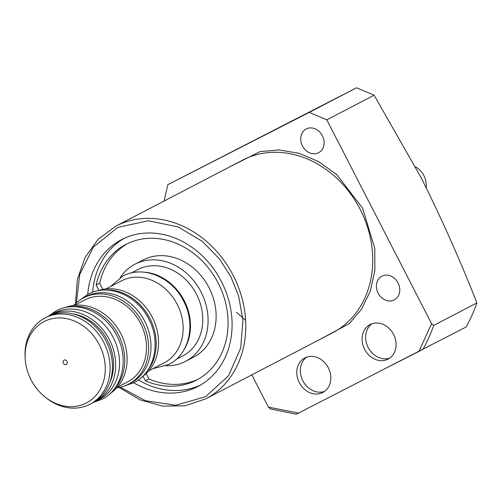 <?xml version="1.0" encoding="UTF-8"?>
<svg xmlns="http://www.w3.org/2000/svg" width="502" height="502" viewBox="0 0 502 502"><rect width="100%" height="100%" fill="white"/><g stroke="black" fill="none" stroke-linecap="round" stroke-linejoin="round"><path stroke-width="0.75" d="M229.113 167.172L260.061 151.604L278.93 149.941L299.023 153.273L318.801 161.7L336.698 174.564L362.588 208.148L374.768 248.396L374.875 270.239L370.344 291.072L361.509 309.257L349.336 323.627L319.034 339.867M306.314 128.945A13.385 11.201 62.5 0 1 322.384 135.716A13.385 11.201 62.5 0 1 318.613 152.727A13.385 11.201 62.5 0 1 318.55 152.759A13.385 11.201 62.5 0 1 302.474 145.988A13.385 11.201 62.5 0 1 306.245 128.976A13.385 11.201 62.5 0 1 306.314 128.945M381.959 276.144A13.385 11.201 62.5 0 1 398.036 282.915A13.385 11.201 62.5 0 1 394.258 299.92A13.385 11.201 62.5 0 1 394.195 299.951A13.385 11.201 62.5 0 1 378.125 293.181A13.385 11.201 62.5 0 1 381.897 276.175A13.385 11.201 62.5 0 1 381.959 276.144M299.299 382.618A19.471 16.29 62.5 0 1 304.814 357.932A19.471 16.29 62.5 0 1 328.314 367.79A19.471 16.29 62.5 0 1 322.799 392.47A19.471 16.29 62.5 0 1 299.299 382.618M306.653 357.142A19.471 16.29 -117.5 0 0 302.844 380.773A19.471 16.29 -117.5 0 0 324.499 391.422M364.584 349.254A19.471 16.29 62.5 0 1 370.093 324.568A19.471 16.29 62.5 0 1 393.593 334.426A19.471 16.29 62.5 0 1 388.077 359.112A19.471 16.29 62.5 0 1 364.584 349.254M371.938 323.777A19.471 16.29 -117.5 0 0 368.129 347.409A19.471 16.29 -117.5 0 0 389.784 358.058M87.706 294.423A82.748 69.238 62.5 0 1 121.54 239.649A82.748 69.238 62.5 0 1 221.413 281.54A82.748 69.238 62.5 0 1 197.97 386.446A82.748 69.238 62.5 0 1 133.701 382.75M124.05 238.419A82.748 69.238 -117.5 0 0 92.638 292.239M251.809 374.875L268.375 407.103L298.527 413.077L466.063 327.028A175.236 146.628 -117.5 0 0 476.9 302.919C460.303 260.588 441.722 218.853 421.159 177.727L374.115 95.204L356.558 87.781L167.812 184.692L164.11 201.02M387.456 367.464L422.941 349.354M146.145 373.57L148.918 378.972L145.373 380.823L142.995 376.193M148.918 378.972A76.48 63.999 -117.5 0 0 198.309 379.129M127.696 243.52A76.48 63.999 -117.5 0 0 99.691 283.184L96.146 285.036A76.48 63.999 62.5 0 1 125.908 244.411A76.48 63.999 62.5 0 1 218.213 283.122A76.48 63.999 62.5 0 1 196.552 380.083A76.48 63.999 62.5 0 1 145.373 380.823M120.173 277.662A54.762 45.82 62.5 0 1 134.938 264.228L142.976 260.042A54.762 45.82 62.5 0 1 209.07 287.765A54.762 45.82 62.5 0 1 193.559 357.186L185.52 361.371A54.762 45.82 62.5 0 1 166.043 365.763M134.938 264.228A54.762 45.82 62.5 0 1 201.032 291.951A54.762 45.82 62.5 0 1 185.52 361.371M98.907 290.407L96.146 285.036M99.691 283.184L102.879 289.39M138.314 379.964A82.748 69.238 -117.5 0 0 200.423 385.09M418.844 351.588L431.582 323.696L433.678 325.428L476.9 302.919M431.582 323.696L326.815 119.834L374.115 95.204M326.815 119.834L309.257 112.404L356.558 87.781M309.257 112.404L167.812 184.692M268.375 407.103L270.465 408.835M298.527 413.077L296.418 414.144M163.872 363.04A46.24 38.692 -117.5 0 0 164.091 362.927A46.24 38.692 -117.5 0 0 177.118 304.168A46.24 38.692 -117.5 0 0 121.597 280.781A46.24 38.692 -117.5 0 0 121.377 280.894A46.24 38.692 -117.5 0 0 121.158 281.007M159.843 364.96L148.655 370.959M182.477 356.094A48.675 40.731 -117.5 0 0 182.709 355.974A48.675 40.731 -117.5 0 0 196.426 294.128A48.675 40.731 -117.5 0 0 137.981 269.505A48.675 40.731 -117.5 0 0 137.749 269.624A48.675 40.731 -117.5 0 0 137.517 269.75M130.702 383.051A48.675 40.731 -117.5 0 0 130.934 382.932A48.675 40.731 -117.5 0 0 144.651 321.085A48.675 40.731 -117.5 0 0 86.206 296.469A48.675 40.731 -117.5 0 0 85.974 296.588A48.675 40.731 -117.5 0 0 85.742 296.707M73.876 305.373A48.675 40.731 62.5 0 1 83.608 297.818A48.675 40.731 62.5 0 1 83.84 297.699A48.675 40.731 62.5 0 1 142.286 322.315A48.675 40.731 62.5 0 1 128.568 384.162A48.675 40.731 62.5 0 1 128.343 384.281A48.675 40.731 62.5 0 1 116.797 387.808M127.226 382.116A46.24 38.692 -117.5 0 0 127.445 382.003A46.24 38.692 -117.5 0 0 140.478 323.25A46.24 38.692 -117.5 0 0 84.951 299.863A46.24 38.692 -117.5 0 0 84.731 299.976A46.24 38.692 -117.5 0 0 84.518 300.089M99.264 399.423A48.675 40.731 -117.5 0 0 99.49 399.303A48.675 40.731 -117.5 0 0 113.207 337.457A48.675 40.731 -117.5 0 0 54.762 312.84A48.675 40.731 -117.5 0 0 54.53 312.959A48.675 40.731 -117.5 0 0 54.304 313.079M49.058 315.858A48.675 40.731 62.5 0 1 50.633 314.986A48.675 40.731 62.5 0 1 50.859 314.867A48.675 40.731 62.5 0 1 109.31 339.49A48.675 40.731 62.5 0 1 95.593 401.336A48.675 40.731 62.5 0 1 95.361 401.456A48.675 40.731 62.5 0 1 93.974 402.127M92.167 403.119A48.675 40.731 -117.5 0 0 92.399 402.999A48.675 40.731 -117.5 0 0 106.117 341.153A48.675 40.731 -117.5 0 0 47.671 316.53A48.675 40.731 -117.5 0 0 47.439 316.649A48.675 40.731 -117.5 0 0 47.207 316.768M25.188 358.773L25.1 357.324A48.675 40.731 62.5 0 1 45.073 317.879A48.675 40.731 62.5 0 1 45.305 317.76A48.675 40.731 62.5 0 1 103.751 342.383A48.675 40.731 62.5 0 1 90.034 404.229A48.675 40.731 62.5 0 1 89.808 404.348A48.675 40.731 62.5 0 1 46.266 397.973L45.13 397.076A45.864 38.378 62.5 0 1 25.188 358.773A45.864 38.378 62.5 0 1 44.226 321.493A45.864 38.378 62.5 0 1 99.365 344.818A45.864 38.378 62.5 0 1 86.156 403.081A45.864 38.378 62.5 0 1 45.13 397.076M66.302 364.452A2.435 2.039 -117.5 0 0 66.314 364.446A2.435 2.039 -117.5 0 0 67.004 361.352A2.435 2.039 -117.5 0 0 64.08 360.122A2.435 2.039 -117.5 0 0 64.068 360.129A2.435 2.039 -117.5 0 0 63.384 363.222A2.435 2.039 -117.5 0 0 66.302 364.452M159.103 365.268L164.091 362.927M142.286 376.701A48.675 40.731 -117.5 0 0 152.144 317.007A48.675 40.731 -117.5 0 0 97.589 290.859M104.19 290.1A48.675 40.731 62.5 0 1 149.784 318.243A48.675 40.731 62.5 0 1 146.691 371.725M143.999 272.172A48.675 40.731 62.5 0 1 184.058 300.391A48.675 40.731 62.5 0 1 184.209 349.392M110.045 393.612A48.675 40.731 -117.5 0 0 120.706 333.378A48.675 40.731 -117.5 0 0 65.247 307.575M69.571 306.898A48.675 40.731 62.5 0 1 118.34 334.614A48.675 40.731 62.5 0 1 113.075 390.456M109.505 383.283A46.24 38.692 -117.5 0 0 73.399 313.945M332.613 332.801A97.35 81.462 -117.5 0 0 360.191 209.384A97.35 81.462 -117.5 0 0 242.692 160.107L115.742 226.207A97.35 81.462 62.5 0 1 233.235 275.485A97.35 81.462 62.5 0 1 205.663 398.902L332.613 332.801M76.411 302.832L79.736 274.462L93.391 247.072L117.681 227.431L148.203 220.748L178.103 226.91L202.406 241.424L219.688 259.176L230.845 276.721L238.575 295.879L242.949 320.056L240.703 348.03L228.535 375.753L205.625 396.693L175.719 405.252L145.505 400.74L120.329 387.186M422.841 349.536A175.236 146.628 -117.5 0 0 433.678 325.428M236.511 312.313L245.635 320.408M115.742 226.207L98.216 239.209L85.114 257.369L77.358 279.394L75.457 303.729M296.274 414.219L270.02 408.854M119.056 387.45L140.071 399.849L162.566 406.124L184.962 405.804L205.663 398.902M415.574 166.783C423.123 171.659 426.681 178.587 426.254 187.566M88.302 294.109L88.302 294.109C108.595 283.04 137.579 295.565 148.975 319.498C161.242 342.515 154.497 372.597 134.053 382.574L124.521 385.95M88.057 294.235L79.824 300.108M121.377 280.894L105.941 288.932M137.749 269.624L131.286 272.994M85.974 296.588L83.608 297.818M84.731 299.976L74.503 305.304M54.53 312.959L50.633 314.986M47.439 316.649L45.073 317.879M182.709 355.974L176.246 359.338M130.934 382.932L128.568 384.162M127.445 382.003L117.211 387.331M99.49 399.303L95.593 401.336M92.399 402.999L90.034 404.229M56.362 310.744L56.362 310.744C76.655 299.669 105.64 312.194 117.041 336.127C129.309 359.15 122.557 389.226 102.113 399.203L93.56 402.366M56.117 310.87L48.625 316.059M123.078 276.006L123.078 276.006C143.371 264.93 172.355 277.455 183.751 301.388C196.018 324.411 189.273 354.487 168.829 364.465L153.229 368.581M122.833 276.131L110.515 286.554"/></g></svg>
